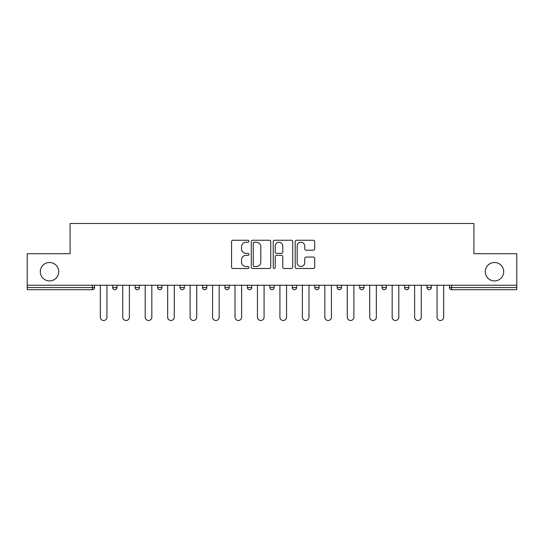 <?xml version="1.0" encoding="UTF-8"?>
<svg xmlns="http://www.w3.org/2000/svg" width="544" height="544" viewBox="0 0 544 544"><rect width="100%" height="100%" fill="white"/><g stroke="black" fill="none" stroke-linecap="round" stroke-linejoin="round"><path stroke-width="0.82" d="M485.282 271.714A9.207 9.207 0 0 0 494.496 280.922A9.207 9.207 0 0 0 503.703 271.714A9.207 9.207 0 0 0 494.496 262.5A9.207 9.207 0 0 0 485.282 271.714M40.297 271.714A9.207 9.207 0 0 0 49.504 280.922A9.207 9.207 0 0 0 58.718 271.714A9.207 9.207 0 0 0 49.504 262.5A9.207 9.207 0 0 0 40.297 271.714M248.975 241.23A0.986 0.986 0 0 0 247.982 240.244L232.975 240.244A1.414 1.414 0 0 0 231.56 241.658L231.56 267.084A1.414 1.414 0 0 0 232.975 268.498L247.982 268.498A0.986 0.986 0 0 0 248.975 267.505A0.986 0.986 0 0 0 247.982 266.519L246.044 266.519A4.522 4.522 0 0 1 241.522 261.997L241.522 259.882A4.522 4.522 0 0 1 246.044 255.36L247.982 255.36A0.986 0.986 0 0 0 248.975 254.368A0.986 0.986 0 0 0 247.982 253.382L246.044 253.382A4.522 4.522 0 0 1 241.522 248.86L241.522 246.745A4.522 4.522 0 0 1 246.044 242.223L247.982 242.223A0.986 0.986 0 0 0 248.975 241.23M313.283 250.206A1.414 1.414 0 0 0 314.697 248.792L314.697 241.658A1.414 1.414 0 0 0 313.283 240.244L296.616 240.244A1.414 1.414 0 0 0 295.202 241.658L295.202 267.084A1.414 1.414 0 0 0 296.616 268.498L313.283 268.498A1.414 1.414 0 0 0 314.697 267.084L314.697 258.468A1.414 1.414 0 0 0 313.283 257.054L306.15 257.054A1.414 1.414 0 0 0 304.735 258.468L304.735 262.738A3.781 3.781 0 0 1 300.961 266.519A3.781 3.781 0 0 1 297.18 262.738L297.18 246.004A3.781 3.781 0 0 1 300.961 242.223A3.781 3.781 0 0 1 304.735 246.004L304.735 248.792A1.414 1.414 0 0 0 306.15 250.206L313.283 250.206M27.2 285.24L27.2 253.722L70.088 253.722L70.088 223.502L473.912 223.502L473.912 253.722L516.8 253.722L516.8 285.24L27.2 285.24L27.2 287.545L92.392 287.545L92.392 285.24M270.762 241.658A1.414 1.414 0 0 0 269.348 240.244L252.681 240.244A1.414 1.414 0 0 0 251.267 241.658L251.267 267.084A1.414 1.414 0 0 0 252.681 268.498L269.348 268.498A1.414 1.414 0 0 0 270.762 267.084L270.762 241.658M274.652 240.244L291.319 240.244A1.414 1.414 0 0 1 292.733 241.658L292.733 267.084A1.414 1.414 0 0 1 291.319 268.498L284.186 268.498A1.414 1.414 0 0 1 282.771 267.084L282.771 256.775A1.414 1.414 0 0 0 281.357 255.36L276.624 255.36A1.414 1.414 0 0 0 275.216 256.775L275.216 267.505A0.986 0.986 0 0 1 274.224 268.498A0.986 0.986 0 0 1 273.238 267.505L273.238 241.658A1.414 1.414 0 0 1 274.652 240.244M92.392 289.7A2.156 2.156 0 0 0 94.554 287.545L92.392 287.545L92.392 289.7A2.156 2.156 0 0 0 94.554 287.545L94.554 285.24L94.554 287.545A2.156 2.156 0 0 1 92.392 289.7L27.2 289.7L27.2 287.545M516.8 285.24L516.8 289.7L451.608 289.7A2.156 2.156 0 0 1 449.446 287.545L449.446 285.24M112.683 285.24L112.683 287.545L112.683 285.24M114.845 289.7A2.156 2.156 0 0 1 112.683 287.545A2.156 2.156 0 0 0 114.845 289.7A2.156 2.156 0 0 0 117.001 287.545L117.001 285.24L117.001 287.545A2.156 2.156 0 0 1 114.845 289.7A2.156 2.156 0 0 1 112.683 287.545L117.001 287.545A2.156 2.156 0 0 1 114.845 289.7M135.136 285.24L135.136 287.545L135.136 285.24M139.454 285.24L139.454 287.545A2.156 2.156 0 0 1 137.292 289.7A2.156 2.156 0 0 1 135.136 287.545A2.156 2.156 0 0 0 137.292 289.7A2.156 2.156 0 0 0 139.454 287.545A2.156 2.156 0 0 1 137.292 289.7A2.156 2.156 0 0 1 135.136 287.545L139.454 287.545M157.59 285.24L157.59 287.545L157.59 285.24M161.908 285.24L161.908 287.545L161.908 285.24M184.355 285.24L184.355 287.545L180.037 287.545A2.156 2.156 0 0 0 182.199 289.7A2.156 2.156 0 0 1 180.037 287.545L180.037 285.24M202.49 285.24L202.49 287.545L202.49 285.24M206.808 285.24L206.808 287.545L206.808 285.24M224.937 285.24L224.937 287.545L224.937 285.24M229.255 285.24L229.255 287.545L229.255 285.24M247.391 285.24L247.391 287.545L247.391 285.24M251.709 285.24L251.709 287.545A2.156 2.156 0 0 1 249.546 289.7A2.156 2.156 0 0 1 247.391 287.545L251.709 287.545A2.156 2.156 0 0 1 249.546 289.7A2.156 2.156 0 0 0 251.709 287.545M269.844 285.24L269.844 287.545L269.844 285.24M274.156 285.24L274.156 287.545A2.156 2.156 0 0 1 272 289.7A2.156 2.156 0 0 1 269.844 287.545L274.156 287.545A2.156 2.156 0 0 1 272 289.7M292.291 285.24L292.291 287.545L292.291 285.24M296.609 285.24L296.609 287.545A2.156 2.156 0 0 1 294.454 289.7A2.156 2.156 0 0 1 292.291 287.545L296.609 287.545A2.156 2.156 0 0 1 294.454 289.7A2.156 2.156 0 0 0 296.609 287.545M314.745 285.24L314.745 287.545L314.745 285.24M319.063 285.24L319.063 287.545L319.063 285.24M337.192 285.24L337.192 287.545L337.192 285.24M341.51 285.24L341.51 287.545A2.156 2.156 0 0 1 339.354 289.7A2.156 2.156 0 0 1 337.192 287.545A2.156 2.156 0 0 0 339.354 289.7A2.156 2.156 0 0 0 341.51 287.545A2.156 2.156 0 0 1 339.354 289.7A2.156 2.156 0 0 1 337.192 287.545L341.51 287.545M361.801 289.7A2.156 2.156 0 0 0 363.963 287.545L363.963 285.24L363.963 287.545A2.156 2.156 0 0 1 361.801 289.7A2.156 2.156 0 0 1 359.645 287.545L359.645 285.24M382.092 285.24L382.092 287.545L382.092 285.24M386.41 285.24L386.41 287.545A2.156 2.156 0 0 1 384.254 289.7A2.156 2.156 0 0 1 382.092 287.545A2.156 2.156 0 0 0 384.254 289.7A2.156 2.156 0 0 1 382.092 287.545L386.41 287.545A2.156 2.156 0 0 1 384.254 289.7M408.864 285.24L408.864 287.545A2.156 2.156 0 0 1 406.708 289.7A2.156 2.156 0 0 1 404.546 287.545L404.546 285.24M431.317 285.24L431.317 287.545A2.156 2.156 0 0 1 429.155 289.7A2.156 2.156 0 0 1 426.999 287.545L426.999 285.24M159.746 289.7A2.156 2.156 0 0 1 157.59 287.545A2.156 2.156 0 0 0 159.746 289.7A2.156 2.156 0 0 0 161.908 287.545A2.156 2.156 0 0 1 159.746 289.7A2.156 2.156 0 0 1 157.59 287.545L161.908 287.545A2.156 2.156 0 0 1 159.746 289.7M184.355 287.545A2.156 2.156 0 0 1 182.199 289.7A2.156 2.156 0 0 0 184.355 287.545A2.156 2.156 0 0 1 182.199 289.7A2.156 2.156 0 0 1 180.037 287.545M204.646 289.7A2.156 2.156 0 0 1 202.49 287.545A2.156 2.156 0 0 0 204.646 289.7A2.156 2.156 0 0 0 206.808 287.545A2.156 2.156 0 0 1 204.646 289.7A2.156 2.156 0 0 1 202.49 287.545L206.808 287.545A2.156 2.156 0 0 1 204.646 289.7M227.1 289.7A2.156 2.156 0 0 1 224.937 287.545A2.156 2.156 0 0 0 227.1 289.7A2.156 2.156 0 0 0 229.255 287.545A2.156 2.156 0 0 1 227.1 289.7A2.156 2.156 0 0 1 224.937 287.545L229.255 287.545M316.9 289.7A2.156 2.156 0 0 1 314.745 287.545A2.156 2.156 0 0 0 316.9 289.7A2.156 2.156 0 0 0 319.063 287.545A2.156 2.156 0 0 1 316.9 289.7A2.156 2.156 0 0 1 314.745 287.545L319.063 287.545A2.156 2.156 0 0 1 316.9 289.7M254.238 242.223A0.986 0.986 0 0 0 253.246 243.209L253.246 265.533A0.986 0.986 0 0 0 254.238 266.519L256.285 266.519A4.522 4.522 0 0 0 260.807 261.997L260.807 246.745A4.522 4.522 0 0 0 256.285 242.223L254.238 242.223M282.771 246.072A3.781 3.781 0 0 0 278.99 242.291A3.781 3.781 0 0 0 275.216 246.072L275.216 251.967A1.414 1.414 0 0 0 276.624 253.382L281.357 253.382A1.414 1.414 0 0 0 282.771 251.967L282.771 246.072M100.307 285.24L100.307 317.193A3.312 3.312 0 0 0 103.618 320.498A3.312 3.312 0 0 0 106.93 317.193L106.93 285.24M122.76 285.24L122.76 317.193A3.312 3.312 0 0 0 126.072 320.498A3.312 3.312 0 0 0 129.377 317.193L129.377 285.24M145.207 285.24L145.207 317.193A3.312 3.312 0 0 0 148.519 320.498A3.312 3.312 0 0 0 151.83 317.193L151.83 285.24M167.661 285.24L167.661 317.193A3.312 3.312 0 0 0 170.972 320.498A3.312 3.312 0 0 0 174.284 317.193L174.284 285.24M190.114 285.24L190.114 317.193A3.312 3.312 0 0 0 193.419 320.498A3.312 3.312 0 0 0 196.731 317.193L196.731 285.24M212.561 285.24L212.561 317.193A3.312 3.312 0 0 0 215.873 320.498A3.312 3.312 0 0 0 219.184 317.193L219.184 285.24M235.015 285.24L235.015 317.193A3.312 3.312 0 0 0 238.326 320.498A3.312 3.312 0 0 0 241.631 317.193L241.631 285.24M257.462 285.24L257.462 317.193A3.312 3.312 0 0 0 260.773 320.498A3.312 3.312 0 0 0 264.085 317.193L264.085 285.24M279.915 285.24L279.915 317.193A3.312 3.312 0 0 0 283.227 320.498A3.312 3.312 0 0 0 286.538 317.193L286.538 285.24M302.369 285.24L302.369 317.193A3.312 3.312 0 0 0 305.674 320.498A3.312 3.312 0 0 0 308.985 317.193L308.985 285.24M324.816 285.24L324.816 317.193A3.312 3.312 0 0 0 328.127 320.498A3.312 3.312 0 0 0 331.439 317.193L331.439 285.24M347.269 285.24L347.269 317.193A3.312 3.312 0 0 0 350.581 320.498A3.312 3.312 0 0 0 353.886 317.193L353.886 285.24M369.716 285.24L369.716 317.193A3.312 3.312 0 0 0 373.028 320.498A3.312 3.312 0 0 0 376.339 317.193L376.339 285.24M392.17 285.24L392.17 317.193A3.312 3.312 0 0 0 395.481 320.498A3.312 3.312 0 0 0 398.793 317.193L398.793 285.24M414.623 285.24L414.623 317.193A3.312 3.312 0 0 0 417.928 320.498A3.312 3.312 0 0 0 421.24 317.193L421.24 285.24M437.07 285.24L437.07 317.193A3.312 3.312 0 0 0 440.382 320.498A3.312 3.312 0 0 0 443.693 317.193L443.693 285.24M451.608 285.24L451.608 287.545L516.8 287.545M449.446 287.545L451.608 287.545L451.608 289.7M363.963 287.545L359.645 287.545M406.708 289.7A2.156 2.156 0 0 0 408.864 287.545L404.546 287.545M429.155 289.7A2.156 2.156 0 0 0 431.317 287.545L426.999 287.545"/></g></svg>
